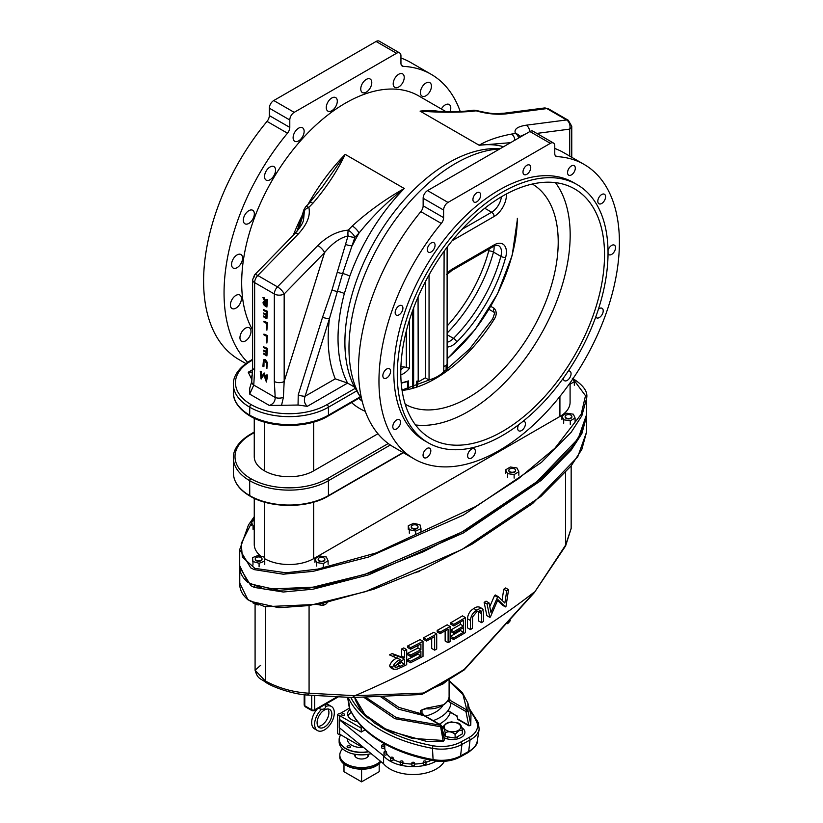 <?xml version="1.0" encoding="UTF-8"?>
<svg xmlns="http://www.w3.org/2000/svg" width="823" height="823" viewBox="0 0 823 823"><rect width="100%" height="100%" fill="white"/><g stroke="black" fill="none" stroke-linecap="round" stroke-linejoin="round"><path stroke-width="1.23" d="M401.48 65.336L403.26 66.365A6.234 3.601 -60 0 1 402.241 66.077A6.234 3.601 -60 0 1 400.945 63.217L400.945 55.81A6.234 3.601 120 0 0 399.659 52.96A6.234 3.601 120 0 0 396.542 53.269L376.09 41.459L273.75 100.54L294.202 112.35A6.234 3.601 120 0 0 289.789 119.993L289.789 127.39A6.234 3.601 -60 0 1 287.484 133.203L267.033 121.393A6.234 3.601 120 0 0 269.337 115.59L289.789 127.39M376.09 41.459A6.234 3.601 -60 0 1 379.208 41.15L399.659 52.96M400.945 58.022A171.575 99.058 -60 0 1 410.708 62.507L431.159 74.307A171.575 99.058 -60 0 1 460.232 111.486M245.84 363.54L239.133 359.672A171.575 99.058 -60 0 1 203.6 281.137A171.575 99.058 -60 0 1 267.033 121.393M289.789 119.993L269.337 108.183L269.337 115.59M269.337 108.183A6.234 3.601 -60 0 1 273.75 100.54M441.365 108.996A7.798 4.506 -60 0 1 449.163 104.49A7.798 4.506 -60 0 1 450.778 108.06A7.798 4.506 -60 0 1 450.058 111.63M431.447 86.22A7.798 4.506 -60 0 1 428.042 94.069A7.798 4.506 -60 0 1 422.034 96.157A7.798 4.506 -60 0 1 420.419 92.588A7.798 4.506 -60 0 1 423.814 84.738A7.798 4.506 -60 0 1 429.832 82.65A7.798 4.506 -60 0 1 431.447 86.22M404.227 77.444A7.798 4.506 -60 0 1 400.822 85.294A7.798 4.506 -60 0 1 394.814 87.382A7.798 4.506 -60 0 1 393.199 83.812A7.798 4.506 -60 0 1 396.604 75.963A7.798 4.506 -60 0 1 402.612 73.875A7.798 4.506 -60 0 1 404.227 77.444M371.78 82.598A7.798 4.506 -60 0 1 368.375 90.448A7.798 4.506 -60 0 1 362.367 92.536A7.798 4.506 -60 0 1 360.752 88.966A7.798 4.506 -60 0 1 364.157 81.117A7.798 4.506 -60 0 1 370.165 79.029A7.798 4.506 -60 0 1 371.78 82.598M337.296 101.178A7.798 4.506 -60 0 1 333.891 109.027A7.798 4.506 -60 0 1 327.883 111.115A7.798 4.506 -60 0 1 326.268 107.546A7.798 4.506 -60 0 1 329.673 99.696A7.798 4.506 -60 0 1 335.681 97.608A7.798 4.506 -60 0 1 337.296 101.178M304.14 131.351A7.798 4.506 -60 0 1 300.734 139.2A7.798 4.506 -60 0 1 294.727 141.289A7.798 4.506 -60 0 1 293.111 137.719A7.798 4.506 -60 0 1 296.517 129.869A7.798 4.506 -60 0 1 302.525 127.781A7.798 4.506 -60 0 1 304.14 131.351M275.561 170.176A7.798 4.506 -60 0 1 272.156 178.025A7.798 4.506 -60 0 1 266.148 180.114A7.798 4.506 -60 0 1 264.533 176.544A7.798 4.506 -60 0 1 267.928 168.694A7.798 4.506 -60 0 1 273.946 166.606A7.798 4.506 -60 0 1 275.561 170.176M254.348 213.857A7.798 4.506 -60 0 1 250.943 221.706A7.798 4.506 -60 0 1 244.935 223.794A7.798 4.506 -60 0 1 243.32 220.225A7.798 4.506 -60 0 1 246.725 212.375A7.798 4.506 -60 0 1 252.733 210.287A7.798 4.506 -60 0 1 254.348 213.857M242.59 258.103A7.798 4.506 -60 0 1 239.184 265.952A7.798 4.506 -60 0 1 233.176 268.041A7.798 4.506 -60 0 1 231.561 264.471A7.798 4.506 -60 0 1 234.967 256.622A7.798 4.506 -60 0 1 240.974 254.533A7.798 4.506 -60 0 1 242.59 258.103M241.437 298.595A7.798 4.506 -60 0 1 238.032 306.444A7.798 4.506 -60 0 1 232.024 308.532A7.798 4.506 -60 0 1 230.409 304.963A7.798 4.506 -60 0 1 233.804 297.113A7.798 4.506 -60 0 1 239.822 295.025A7.798 4.506 -60 0 1 241.437 298.595M250.994 331.36A7.798 4.506 -60 0 1 247.589 339.21A7.798 4.506 -60 0 1 241.571 341.298A7.798 4.506 -60 0 1 239.956 337.728A7.798 4.506 -60 0 1 243.361 329.879A7.798 4.506 -60 0 1 249.369 327.791A7.798 4.506 -60 0 1 250.994 331.36M405.214 404.258A127.153 73.412 120 0 0 503.028 369.589A127.153 73.412 120 0 0 558.21 241.962A127.153 73.412 120 0 0 532.358 184.033M494.191 312.329L494.16 312.308C495.148 311.31 494.633 313.542 492.627 319.026L493.954 319.663C496.876 315.23 496.948 311.444 494.181 308.316L490.755 306.341M403.26 66.365A171.575 99.058 -60 0 1 431.159 74.307M247.62 362.305A171.575 99.058 -60 0 1 224.051 292.937A171.575 99.058 -60 0 1 287.484 133.203M396.542 53.269L294.202 112.35M445.85 111.578L418.691 95.9A146.638 84.666 120 0 0 305.693 135.188A146.638 84.666 120 0 0 241.684 282.762A146.638 84.666 120 0 0 252.599 329.93M500.086 148.737L496.588 148.644A146.638 84.666 120 0 0 344.899 342.358A146.638 84.666 120 0 0 354.466 387.057L347.584 383.086L307.318 406.336L298.049 405.029L269.409 405.492C273.287 403.97 275.221 401.295 275.201 397.468L274.326 381.471A6.965 4.022 0 0 0 284.172 381.471L324.54 252.62L284.172 293.976A6.965 2.294 -135.7 0 0 277.474 286.867L317.832 245.501C327.472 236.129 337.595 231.016 348.211 230.152L352.275 225.986C367.819 211.84 385.143 199.341 404.258 188.498C387.52 201.47 372.428 216.346 358.982 233.104L354.919 237.271L342.615 273.524L329.447 318.583L305.117 396.233C303.687 400.41 304.428 403.774 307.318 406.336M499.726 148.942A150.876 87.104 120 0 0 348.983 348.17A150.876 87.104 120 0 0 361.102 398.198A150.876 87.104 120 0 0 361.667 399.114M420.851 211.624A6.234 3.601 120 0 0 423.145 205.832L423.145 198.25L443.597 210.06L443.597 217.642A6.234 3.601 -60 0 1 441.313 223.434L420.851 211.624A170.011 98.153 120 0 0 358.509 369.29A170.011 98.153 120 0 0 393.713 447.126L414.175 458.936A170.011 98.153 120 0 0 545.186 413.383A170.011 98.153 120 0 0 619.4 242.291A170.011 98.153 120 0 0 584.186 164.466A170.011 98.153 120 0 0 557.048 156.617A6.234 3.601 -60 0 1 556.05 156.329A6.234 3.601 -60 0 1 554.764 153.469L554.764 145.887A6.234 3.601 -60 0 0 553.467 143.027L533.006 131.217A6.234 3.601 -60 0 0 529.889 131.526L427.549 190.607L448.01 202.427L550.35 143.336A6.234 3.601 -60 0 1 553.467 143.027M423.145 198.25A6.234 3.601 -60 0 1 427.549 190.607M584.186 164.466L563.724 152.646A170.011 98.153 120 0 0 554.764 148.469M423.053 455.222A5.494 3.169 120 0 0 424.184 457.732A5.494 3.169 120 0 0 428.423 456.261A5.494 3.169 120 0 0 430.82 450.737A5.494 3.169 120 0 0 429.678 448.226A5.494 3.169 120 0 0 425.45 449.697A5.494 3.169 120 0 0 423.053 455.222M392.797 426.633A5.494 3.169 120 0 0 393.929 429.153A5.494 3.169 120 0 0 398.157 427.682A5.494 3.169 120 0 0 400.554 422.158A5.494 3.169 120 0 0 399.422 419.637A5.494 3.169 120 0 0 395.184 421.109A5.494 3.169 120 0 0 392.797 426.633M382.839 375.73A5.494 3.169 120 0 0 383.971 378.241A5.494 3.169 120 0 0 388.199 376.769A5.494 3.169 120 0 0 390.596 371.245A5.494 3.169 120 0 0 389.464 368.735A5.494 3.169 120 0 0 385.236 370.206A5.494 3.169 120 0 0 382.839 375.73M395.153 312.586A5.494 3.169 120 0 0 396.295 315.096A5.494 3.169 120 0 0 400.523 313.625A5.494 3.169 120 0 0 402.92 308.1A5.494 3.169 120 0 0 401.778 305.59A5.494 3.169 120 0 0 397.55 307.061A5.494 3.169 120 0 0 395.153 312.586M427.302 249.708A5.494 3.169 120 0 0 428.444 252.219A5.494 3.169 120 0 0 432.672 250.748A5.494 3.169 120 0 0 435.069 245.223A5.494 3.169 120 0 0 433.937 242.713A5.494 3.169 120 0 0 429.699 244.184A5.494 3.169 120 0 0 427.302 249.708M472.927 199.547A5.494 3.169 120 0 0 474.058 202.067A5.494 3.169 120 0 0 478.297 200.596A5.494 3.169 120 0 0 480.694 195.072A5.494 3.169 120 0 0 479.552 192.551A5.494 3.169 120 0 0 475.324 194.022A5.494 3.169 120 0 0 472.927 199.547M522.975 172.048A5.494 3.169 120 0 0 524.117 174.569A5.494 3.169 120 0 0 528.345 173.097A5.494 3.169 120 0 0 530.742 167.573A5.494 3.169 120 0 0 529.601 165.053A5.494 3.169 120 0 0 525.372 166.524A5.494 3.169 120 0 0 522.975 172.048M567.551 172.655A5.494 3.169 120 0 0 568.683 175.165A5.494 3.169 120 0 0 572.911 173.694A5.494 3.169 120 0 0 575.308 168.17A5.494 3.169 120 0 0 574.176 165.66A5.494 3.169 120 0 0 569.938 167.131A5.494 3.169 120 0 0 567.551 172.655M597.807 201.244A5.494 3.169 120 0 0 598.938 203.754A5.494 3.169 120 0 0 603.177 202.283A5.494 3.169 120 0 0 605.574 196.759A5.494 3.169 120 0 0 604.432 194.249A5.494 3.169 120 0 0 600.204 195.72A5.494 3.169 120 0 0 597.807 201.244M608.022 253.618A5.494 3.169 120 0 0 608.897 254.667A5.494 3.169 120 0 0 613.135 253.196A5.494 3.169 120 0 0 615.532 247.672A5.494 3.169 120 0 0 614.39 245.151A5.494 3.169 120 0 0 608.012 250.439M595.77 316.906A5.494 3.169 120 0 0 596.582 317.812A5.494 3.169 120 0 0 600.811 316.341A5.494 3.169 120 0 0 603.208 310.816A5.494 3.169 120 0 0 602.076 308.296A5.494 3.169 120 0 0 598.403 309.232M563.292 378.21A5.494 3.169 120 0 0 564.434 380.689A5.494 3.169 120 0 0 568.662 379.218A5.494 3.169 120 0 0 571.059 373.693A5.494 3.169 120 0 0 569.917 371.173A5.494 3.169 120 0 0 568.292 370.998M518.696 424.699A5.494 3.169 120 0 0 517.677 428.33A5.494 3.169 120 0 0 518.809 430.841A5.494 3.169 120 0 0 523.037 429.369A5.494 3.169 120 0 0 525.434 423.845A5.494 3.169 120 0 0 524.302 421.335A5.494 3.169 120 0 0 523.335 421.078M467.618 455.829A5.494 3.169 120 0 0 468.76 458.339A5.494 3.169 120 0 0 472.988 456.868A5.494 3.169 120 0 0 475.385 451.343A5.494 3.169 120 0 0 474.254 448.833A5.494 3.169 120 0 0 470.015 450.304A5.494 3.169 120 0 0 467.618 455.829M441.313 223.434A170.011 98.153 120 0 0 378.961 381.1A170.011 98.153 120 0 0 414.175 458.936M443.597 210.06A6.234 3.601 -60 0 1 448.01 202.427M577.17 184.65L573.693 182.644A149.025 86.034 120 0 0 458.853 222.57A149.025 86.034 120 0 0 393.806 372.531A149.025 86.034 120 0 0 424.668 440.758L428.145 442.764A149.025 86.034 120 0 0 542.985 402.838A149.025 86.034 120 0 0 608.032 252.867A149.025 86.034 120 0 0 577.17 184.65A149.025 86.034 120 0 0 462.331 224.576A149.025 86.034 120 0 0 397.283 374.537A149.025 86.034 120 0 0 428.145 442.764M510.579 142.677L479.171 145.249C487.37 140.322 498.141 136.597 511.464 134.087L515.527 133.552C513.634 129.376 517.194 126.598 526.206 125.199L566.574 119.952L546.884 108.585L506.515 113.831C496.886 114.87 486.763 113.862 476.136 110.817L476.394 110.488C496.804 115.323 497.37 113.286 503.841 113.255L503.841 113.255A6.965 5.195 -97.4 0 0 503.789 113.265M469.347 110.776A6.965 5.195 82.6 0 1 469.398 110.766A6.965 5.195 82.6 0 1 472.073 111.342C456.539 112.586 439.204 112.514 420.09 111.136L433.649 111.208M254.636 276.929A6.965 2.294 44.3 0 1 254.574 274.903L294.943 233.547C299.767 228.136 302.627 223.702 303.502 220.235L304.428 210.75A6.965 4.619 -17.1 0 1 308.831 207.417C310.713 215.503 307.154 224.401 298.142 234.133L257.784 275.489L277.474 286.867A6.965 4.022 -60 0 0 274.326 293.976L254.636 282.608L254.636 370.103L253.762 385.082L249.708 394.114L249.698 388.353L251.776 381.378A6.965 4.516 7.1 0 0 251.776 381.378A6.965 4.516 7.1 0 0 253.762 385.082L275.201 397.468A6.965 3.446 -6.2 0 0 283.379 397.416L281.61 405.039M322.297 186.965L345.187 154.385C336.977 171.534 326.217 187.819 312.894 203.25L308.831 207.417A6.965 2.294 44.3 0 0 305.621 206.83L309.685 202.664A6.965 2.294 44.3 0 1 312.894 203.25M361.102 398.198L358.54 394.011A148.418 85.685 -60 0 1 356.74 390.874L328.439 407.22A55.625 32.118 180 0 1 249.76 407.22L249.667 407.159A55.625 32.118 180 0 1 233.372 384.454L233.372 392.406A55.625 32.118 0 0 0 249.667 415.121L249.667 407.159A2.088 1.204 120 0 1 251.138 404.607L251.241 404.659A53.536 30.914 0 0 0 326.957 404.659L355.258 388.322L356.74 390.874M355.258 388.322L354.466 387.057M251.961 379.794L248.237 372.233L252.538 372.099M252.599 360.052L251.138 360.886A53.536 30.914 0 0 0 251.138 404.607M252.352 375.154L250.49 377.582M296.908 231.397L301.321 218.054A6.965 2.058 17.4 0 0 301.784 219.196L298.44 229.514M525.413 134.118L519.827 136.484M569.722 156.103L569.722 129.118A6.965 4.022 0 0 0 571.759 126.279L568.271 120.251A6.965 4.022 -60 0 0 566.574 119.952A6.965 5.195 82.6 0 1 569.722 129.118L536.791 133.408M298.049 405.029L298.235 394.886L322.565 317.236L332.019 289.902L348.036 235.923C340.064 237.754 332.235 243.32 324.54 252.62A6.965 2.294 -135.7 0 0 317.832 245.501M274.326 381.471L274.326 293.976A6.965 4.022 0 0 0 284.172 293.976L284.172 381.471L283.379 397.416M365.299 411.366A153.603 88.678 -60 0 1 351.503 402.57M377.942 433.752L313.666 470.859A34.741 20.061 0 0 1 264.533 470.859L264.43 470.807A34.741 20.061 0 0 1 254.256 456.621L254.256 418.259M254.256 432.6L250.82 434.585A53.999 31.171 0 0 0 250.82 478.667L250.922 478.719A53.999 31.171 0 0 0 327.276 478.719L388.24 443.525M511.464 134.087A6.965 5.195 82.6 0 1 514.889 140.188M520.064 136.957L520.157 137.143A6.965 5.298 -26.1 0 0 520.002 136.813L520.002 136.813A6.965 5.298 -26.1 0 0 519.93 136.68A6.965 6.234 -29.6 0 0 519.797 136.443L519.797 136.443A6.965 6.234 -29.6 0 0 515.527 133.552A6.965 5.195 82.6 0 1 518.665 138.007M526.206 125.199A6.965 5.195 82.6 0 1 529.662 131.659M568.271 120.251L548.581 108.883A6.965 4.022 -60 0 0 546.884 108.585A6.965 5.195 -97.4 0 0 544.198 108.008L503.841 113.255A6.965 5.195 -97.4 0 1 506.515 113.831M433.598 111.208L445.84 111.578C454.718 111.527 456.806 112.041 469.398 110.766L473.462 110.241A6.965 5.195 82.6 0 1 476.136 110.817L472.073 111.342M262.897 297.525L265.88 302.586L266.343 299.51L266.899 299.839L266.899 307.061L264.234 305.415L262.969 302.864L263.422 301.784L265.191 302.185L262.897 297.525L264.09 297.638L266.343 302.206M263.699 301.691L264.852 301.496M266.343 299.51L267.403 299.551L266.899 307.061M263.669 373.241L266.055 379.835L266.652 374.969L267.218 375.298L266.395 382.037L263.73 374.578L261.076 378.971L260.243 371.276L261.405 377.14L264.162 372.953L266.22 378.559M260.243 371.276L261.313 371.307L261.858 376.368M263.864 374.938L261.158 379.012M266.652 374.969L267.722 375.01L266.395 382.037M265.335 359.692L267.29 362.346L266.899 368.581L266.343 368.251L266.313 362.953L264.862 360.741L263.514 361.174L264.018 360.886L263.957 366.297L262.897 366.266L263.504 359.836L265.335 359.692L263.504 359.836M263.37 350.186L266.343 351.905L266.343 349.127L263.37 347.419L263.37 346.678L266.899 348.705L266.899 355.927L263.37 353.89L263.37 353.149L266.343 354.867L266.343 352.645L263.37 350.927L263.37 350.186L266.343 351.328M263.37 353.149L266.343 354.291M263.37 346.678L267.403 348.417L266.899 355.927M267.403 335.527L266.899 343.037L266.343 342.707L266.343 336.226L263.936 334.838L263.936 334.097L267.403 335.527L266.899 343.037M267.403 322.647L266.899 330.157L266.343 329.838L266.343 323.357L263.936 321.968L263.936 321.227L267.403 322.647L266.899 330.157M263.37 313.028L266.343 314.736L266.343 311.958L263.37 310.25L263.37 309.51L266.899 311.547L266.899 318.758L263.37 316.721L263.37 315.981L266.343 317.699L266.343 315.476L263.37 313.769L263.37 313.028L266.343 314.16M263.37 315.981L266.343 317.122M263.37 309.51L267.403 311.259L266.899 318.758M307.997 204.392A146.638 84.666 -60 0 1 345.187 154.385L404.258 188.498A146.638 84.666 120 0 0 349.785 276.209A6.965 1.708 19.7 0 0 342.615 273.524A6.965 1.985 15.3 0 1 337.523 272.32M345.382 244.369A6.965 2.058 17.4 0 0 352.265 245.717A153.603 88.678 -60 0 1 358.982 233.104A6.965 2.294 -135.7 0 0 352.275 225.986M298.235 394.886A6.965 2.058 17.4 0 0 305.117 396.233L335.259 378.837L347.584 383.086A146.638 84.666 120 0 1 338.027 338.387A146.638 84.666 120 0 1 344.333 293.605A6.965 2.397 15 0 0 337.008 291.424A6.965 2.109 19.5 0 1 332.019 289.902M335.259 378.837A153.603 88.678 -60 0 1 329.447 318.583A6.965 2.058 17.4 0 1 322.565 317.236M354.919 237.271A6.965 2.294 -135.7 0 0 348.211 230.152A6.965 2.058 -92.2 0 0 348.036 235.923A6.965 2.058 17.4 0 0 354.919 237.271M251.776 381.378L252.599 367.264A6.965 4.022 0 0 0 254.636 370.103M254.574 274.903L254.574 274.903A6.965 2.294 44.3 0 1 257.784 275.489A6.965 4.022 -60 0 0 254.636 282.608A6.965 4.022 0 0 1 252.599 279.769L254.574 274.903M294.943 233.547A6.965 2.294 44.3 0 1 298.142 234.133M301.321 218.054L303.965 209.608A6.965 2.058 17.4 0 0 304.428 210.75L301.784 219.196M264.831 359.98L266.786 362.634L266.899 368.581M264.862 360.741L263.514 361.174L263.453 366.585M263.936 334.097L266.899 335.815M263.936 321.227L266.899 322.945M266.343 305.991L266.343 303.584L263.535 303.183L266.343 305.991M263.823 302.535L263.535 303.183L264.039 302.895L266.343 305.415M570.092 382.849L570.092 402.293A34.741 20.061 180 0 1 559.918 416.469L313.666 558.642A34.741 20.061 180 0 1 264.533 558.642L264.471 558.611M254.256 517.502L241.221 543.489L242.353 557.048L254.883 568.374L286.003 572.787L317.771 569.125L376.276 552.902L475.55 506.608L518.325 478.791L554.856 448.288L581.172 414.257L585.503 395.709L572.952 378.796M260.891 556.194A34.741 20.061 180 0 1 254.256 544.404L254.256 498.327M604.524 254.893A144.066 83.174 120 0 0 574.691 188.94A144.066 83.174 120 0 0 463.668 227.539A144.066 83.174 120 0 0 400.78 372.521A144.066 83.174 120 0 0 430.624 438.464A144.066 83.174 120 0 0 541.637 399.875A144.066 83.174 120 0 0 604.524 254.893M415.522 424.956A144.066 83.174 120 0 0 518.305 367.48A144.066 83.174 120 0 0 570.174 235.059A144.066 83.174 120 0 0 555.432 182.624M350.814 697.482A125.23 72.301 0 0 0 368.128 718.201M380.493 726.904A125.23 72.301 0 0 0 433.001 745.741A27.982 16.162 0 0 0 460.726 742.058L468.843 737.614A27.982 16.162 0 0 0 476.651 721.822A125.23 72.301 0 0 0 469.83 710.588M443.998 737.614A12.448 7.191 0 0 0 456.827 739.064A12.448 7.191 0 0 0 464.841 733.098A12.448 7.191 0 0 0 461.765 727.563M439.348 724.178A37.827 21.84 0 0 0 450.366 712.296M450.942 702.873A37.827 21.84 180 0 1 433.207 720.629M442.897 705.455A31.644 18.271 180 0 1 425.347 716.103M571.162 528.459L565.617 545.896A3.477 1.337 -147.7 0 0 565.617 545.896A3.477 1.337 -147.7 0 0 565.596 545.124L565.596 472.793M464.038 669.953A3.477 0.854 -135.4 0 0 464.254 669.881L534.281 592.673L565.596 545.124L571.162 528.304L571.162 466.085M309.078 605.975L309.078 693.223L354.95 695.702A861.938 497.637 0 0 0 533.829 592.426M423.012 641.312L420.049 639.615A861.938 497.637 180 0 1 407.673 645.962L407.673 647.506L410.626 649.213A866.115 500.045 0 0 0 420.903 643.956L420.903 649.738A866.115 500.045 180 0 1 410.626 654.995L410.626 656.538A866.115 500.045 0 0 0 420.903 651.281L420.903 655.91A866.115 500.045 180 0 1 410.451 661.26L410.451 662.803A866.115 500.045 0 0 0 423.012 656.363L423.012 641.312A866.115 500.045 180 0 1 410.626 647.67L410.626 649.213M417.95 652.814L417.95 654.203A861.938 497.637 180 0 1 407.488 659.552L407.488 661.085L410.451 662.803M417.95 645.489L417.95 648.03A861.938 497.637 180 0 1 407.673 653.287L407.673 654.83L410.626 656.538M450.13 626.509L447.177 624.801A861.938 497.637 180 0 1 437.178 630.408L437.178 631.951L440.13 633.659A866.115 500.045 0 0 0 448.103 629.194L448.103 642.691A866.115 500.045 0 0 0 450.13 641.549L450.13 626.509A866.115 500.045 180 0 1 440.13 632.115L440.13 633.659M445.15 630.86L445.15 640.994L448.103 642.691M480.148 607.724C478.575 606.376 476.476 606.644 473.832 608.526C469.974 610.769 467.855 614.184 467.495 618.773L467.495 627.856L470.447 629.564A866.115 500.045 0 0 0 472.402 628.371L472.597 616.9L476.898 611.705L480.858 610.687L481.476 611.705L481.548 622.661A866.115 500.045 0 0 0 483.461 621.458L483.461 612.374L482.504 608.783M481.548 613.649L478.595 611.952L478.595 620.964L481.548 622.661M497.586 600.461L502.452 605.193L505.415 606.901A866.115 500.045 0 0 0 505.96 606.53L508.573 589.669L505.61 587.961A861.938 497.637 180 0 1 503.769 589.237L502.051 600.317M503.769 589.237L506.731 590.955L504.849 603.053L498.316 596.696L495.353 594.978A861.938 497.637 180 0 1 494.602 595.482L497.565 597.189L490.95 612.374L488.996 602.848L486.043 601.14A861.938 497.637 180 0 1 484.14 602.374L486.856 615.645L489.819 617.353A866.115 500.045 0 0 0 490.374 616.993L497.946 599.638L505.415 606.901M494.602 595.482L489.767 606.602M465.396 617.579L462.444 615.871A861.938 497.637 180 0 1 450.86 622.692L450.86 624.225L453.812 625.933A866.115 500.045 0 0 0 463.421 620.295L463.421 626.087A866.115 500.045 180 0 1 453.812 631.725L453.812 633.268A866.115 500.045 0 0 0 463.421 627.63L463.421 632.259A866.115 500.045 180 0 1 453.648 637.99L453.648 639.533A866.115 500.045 0 0 0 465.396 632.62L465.396 617.579A866.115 500.045 180 0 1 453.812 624.39L453.812 625.933M460.469 629.379L460.469 630.552A861.938 497.637 180 0 1 450.695 636.282L450.695 637.825L453.648 639.533M460.469 622.054L460.469 624.379A861.938 497.637 180 0 1 450.86 630.017L450.86 631.56L453.812 633.268M436.715 633.998L433.752 632.29A861.938 497.637 180 0 1 423.547 637.774L423.547 639.317L426.509 641.024A866.115 500.045 0 0 0 434.647 636.663L434.647 650.16A866.115 500.045 0 0 0 436.715 649.038L436.715 633.998A866.115 500.045 180 0 1 426.509 639.481L426.509 641.024M431.694 638.257L431.694 648.452L434.647 650.16M406.696 649.635L403.733 647.927A861.938 497.637 180 0 1 401.573 648.997L401.573 655.941A861.938 497.637 180 0 1 400.287 656.569L392.19 653.565A861.938 497.637 180 0 1 389.402 654.892L400.503 659.635C396.655 660.91 394.011 663.554 392.561 667.535L393.404 669.243L397.118 669.161L402.221 666.887A866.115 500.045 0 0 0 406.696 664.675L406.696 649.635A866.115 500.045 180 0 1 404.535 650.705L404.535 657.649A866.115 500.045 180 0 1 403.249 658.277L395.153 655.273A866.115 500.045 180 0 1 392.376 656.6M397.54 657.916C393.692 659.202 391.038 661.836 389.588 665.817L390.441 667.525L393.404 669.243M498.316 596.696A866.115 500.045 180 0 1 497.565 597.189M484.14 602.374L487.093 604.082L489.819 617.353M488.996 602.848A866.115 500.045 180 0 1 487.093 604.082M508.573 589.669A866.115 500.045 180 0 1 506.731 590.955M473.832 608.526L476.795 610.234C472.927 612.477 470.807 615.892 470.447 620.48L470.447 629.564M483.101 609.432C481.527 608.084 479.428 608.351 476.795 610.234M479.562 610.604L481.476 611.705M450.86 622.692L453.812 624.39M460.469 624.379L463.421 626.087M450.86 630.017L453.812 631.725M460.469 630.552L463.421 632.259M450.695 636.282L453.648 637.99M437.178 630.408L440.13 632.115M423.547 637.774L426.509 639.481M407.673 645.962L410.626 647.67M417.95 648.03L420.903 649.738M407.673 653.287L410.626 654.995M417.95 654.203L420.903 655.91M407.488 659.552L410.451 661.26M401.573 648.997L404.535 650.705M401.573 655.941L404.535 657.649M400.287 656.569L403.249 658.277M392.19 653.565L395.153 655.273M389.588 665.817L392.561 667.535M404.535 659.192L404.535 664.202A866.115 500.045 180 0 1 400.462 666.208L395.277 667.474L394.752 666.486L400.564 661.126L404.535 659.192M401.573 660.632L401.573 662.494A861.938 497.637 180 0 1 397.499 664.49L394.927 665.622M401.573 662.494L404.535 664.202M354.95 695.702L423.187 693.079A852.165 492 0 0 0 437.702 685.065A3.477 1.985 -119.5 0 1 437.034 686.104L445.706 681.547L464.254 669.881A3.477 0.854 -135.4 0 0 464.265 669.366L534.333 592.21M437.702 685.065L450.387 677.74A852.165 492 0 0 0 464.265 669.366A3.477 2.078 -121.7 0 1 463.606 670.395M449.718 678.78A3.477 2.027 -120.5 0 0 450.387 677.74M265.294 606.777L265.582 681.135C279.007 688.285 293.513 692.308 309.078 693.223A3.477 2.232 94 0 1 306.948 695.013L352.223 697.544L421.15 694.519A3.477 2.788 85.3 0 1 421.129 694.519M354.157 696.237L352.223 697.544M423.187 693.079A3.477 2.788 85.3 0 1 421.15 694.519L422.518 694.118A3.477 1.944 -118.3 0 0 423.187 693.079M325.322 707.039A3.354 1.934 180 0 1 325.363 707.338A3.354 1.934 180 0 1 323.295 709.128A3.354 1.934 180 0 1 319.643 708.706A3.354 1.934 180 0 1 318.902 708.058M317.287 708.994A13.929 8.035 120 0 0 314.551 728.88L317.513 730.587A13.929 8.035 120 0 0 331.432 722.543A13.929 8.035 120 0 0 331.432 706.463A13.929 8.035 120 0 0 325.363 706.69M331.432 706.463L328.48 704.755A13.929 8.035 120 0 0 325.754 704.107M317.987 726.349A10.442 6.028 120 0 0 321.515 725.341A10.442 6.028 120 0 0 328.007 708.994M324.468 709.992A10.442 6.028 120 0 0 317.647 719.199A10.442 6.028 120 0 0 319.252 727.563A10.442 6.028 120 0 0 324.468 727.048A10.442 6.028 120 0 0 331.288 717.851A10.442 6.028 120 0 0 329.694 709.477A10.442 6.028 120 0 0 324.468 709.992M321.649 709.261A13.929 8.035 120 0 0 317.513 730.587M510.26 620.686A13.929 8.035 -60 0 1 507.606 623.669M448.134 679.798L443.227 683.82L434.225 687.689M365.875 697.328L396.305 717.605L440.449 725.238L420.481 713.541L420.481 710.527L426.098 708.222L443.227 704.848C447.578 702.05 449.523 698.748 449.07 694.962M265.582 606.829L265.582 681.135A3.477 2.006 -60 0 0 266.302 682.73L266.014 682.565A3.477 2.006 120 0 1 265.294 680.971L255.089 670.251L260.665 665.272M447.794 700.785L449.255 701.896A1.255 0.72 -60 0 1 450.14 700.363L466.836 710.002L462.979 694.55L449.101 681.084M447.825 710.825L456.744 715.969L458.01 719.549A1.255 0.72 120 0 1 457.753 718.973L456.95 715.671L457.753 718.973L468.699 725.289L465.952 711.535L468.04 710.907L470.787 724.703L470.972 714.909L467.845 703.017L468.04 710.907A1.255 1.008 13.4 0 0 466.836 710.002A1.255 0.72 -60 0 0 465.952 711.535L449.255 701.896M456.744 715.969L448.051 710.527M458.01 719.549L468.956 725.865A1.255 0.72 120 0 1 468.699 725.289A1.255 0.525 -11.1 0 0 469.912 725.238A1.255 0.525 -11.1 0 0 470.787 724.703A1.255 0.998 18.8 0 1 470.766 725.186L470.972 714.909M354.867 697.513L365.052 714.775L385.267 728.808L412.158 738.365L443.432 740.494A1.255 0.525 -11.1 0 0 444.43 739.774L444.43 739.774A1.255 0.525 -11.1 0 0 444.42 739.764L441.077 725.176L424.38 715.537A1.255 0.72 -60 0 0 423.752 715.599L398.517 709.179L380.854 696.875M449.029 697.009L450.14 700.363L448.741 698.48M443.196 741.039L440.614 726.75L441.673 726.009M441.077 725.176A1.255 0.72 -60 0 0 440.449 725.238L440.614 726.75L394.875 718.695L363.889 697.369M411.253 527.204A3.374 1.944 0 0 0 412.004 528.428A3.374 1.944 0 0 0 415.749 529.035A3.374 1.944 0 0 0 418.002 527.204M408.27 525.784L409.319 529.673L415.677 531.092L420.985 528.623L419.936 524.735L413.578 523.315L408.27 525.784L408.27 529.312M409.319 529.673L409.319 533.201M415.677 531.092L415.677 534.621M420.985 528.623L420.985 532.152M317.575 604.545L322.03 605.327L323.285 604.658L324.108 605.018L322.03 605.327M323.285 603.424L323.285 604.658L325.702 604.277L328.11 601.87M319.129 557.912A3.374 1.944 0 0 0 318.141 559.29A3.374 1.944 0 0 0 320.229 561.091A3.374 1.944 0 0 0 323.902 560.669A3.374 1.944 0 0 0 324.89 559.29A3.374 1.944 0 0 0 322.811 557.49A3.374 1.944 0 0 0 319.129 557.912M318.141 559.763A3.374 1.944 0 0 0 319.129 561.142A3.374 1.944 0 0 0 322.811 561.564A3.374 1.944 0 0 0 324.89 559.763M314.931 558.745L316.701 562.551L323.285 563.57L328.099 560.782L326.34 556.986L319.756 555.967L314.931 558.745L314.931 562.284M316.701 562.551L316.701 566.08M323.285 563.57L323.285 567.098M328.099 560.782L328.099 564.321M415.543 572.726L416.263 572.407M416.448 572.324L415.142 572.767M416.397 572.098L418.804 571.718L420.532 570.493M412.241 525.352A3.374 1.944 0 0 0 411.253 526.73A3.374 1.944 0 0 0 413.341 528.531A3.374 1.944 0 0 0 417.014 528.109A3.374 1.944 0 0 0 418.002 526.73A3.374 1.944 0 0 0 415.924 524.93A3.374 1.944 0 0 0 412.241 525.352M510.075 468.812A3.374 1.944 0 0 0 508.851 470.314A3.374 1.944 0 0 0 510.785 472.073A3.374 1.944 0 0 0 514.375 471.816A3.374 1.944 0 0 0 515.599 470.314A3.374 1.944 0 0 0 513.655 468.554A3.374 1.944 0 0 0 510.075 468.812M565.175 416.829A3.374 1.944 0 0 0 568.775 418.465A3.374 1.944 0 0 0 571.882 416.52A3.374 1.944 0 0 0 571.841 416.212A3.374 1.944 0 0 0 568.24 414.576A3.374 1.944 0 0 0 565.134 416.52A3.374 1.944 0 0 0 565.175 416.829M252.877 602.868L257.27 604.689M255.315 558.55A3.374 1.944 0 0 0 255.264 558.879A3.374 1.944 0 0 0 258.35 560.823A3.374 1.944 0 0 0 261.961 559.208A3.374 1.944 0 0 0 262.012 558.879A3.374 1.944 0 0 0 258.926 556.934A3.374 1.944 0 0 0 255.315 558.55M508.851 470.787A3.374 1.944 0 0 0 509.89 472.196A3.374 1.944 0 0 0 513.542 472.577A3.374 1.944 0 0 0 515.599 470.787M505.6 469.851L507.503 473.626L514.128 474.573L518.84 471.723L516.937 467.948L510.322 467.011L505.6 469.851L505.6 473.379M507.503 473.626L507.503 477.165M514.128 474.573L514.128 478.101M518.84 471.723L518.84 475.262M565.134 416.994A3.374 1.944 0 0 0 566.121 418.372A3.374 1.944 0 0 0 569.804 418.794A3.374 1.944 0 0 0 571.882 416.994M561.924 415.975L563.693 419.781L570.277 420.8L575.092 418.012L573.333 414.206L566.749 413.187L561.924 415.975L561.924 419.504M563.693 419.781L563.693 423.31M570.277 420.8L570.277 424.329M575.092 418.012L575.092 421.541M570.092 384.135L574.31 381.707L572.931 378.745M574.31 381.707L574.31 385.236M255.264 559.352A3.374 1.944 0 0 0 255.83 560.432A3.374 1.944 0 0 0 259.615 561.214A3.374 1.944 0 0 0 262.012 559.352M252.517 557.613L252.97 561.543L259.091 563.282L264.749 561.091L264.306 557.161L258.185 555.422L252.517 557.613L252.517 561.142M252.97 561.543L252.97 565.072M259.091 563.282L259.091 566.81M264.749 561.091L264.749 564.629M254.256 520.28L251.282 521.998L253.052 525.804L254.256 525.99M251.282 521.998L251.282 525.527M253.052 525.804L253.052 529.333M447.475 358.252L447.352 358.468A126.454 73.01 120 0 0 517.328 218.352M506.361 194.012A17.406 10.051 -60 0 1 494.098 216.49L452.527 240.491A17.406 10.051 -60 0 1 452.156 240.697M447.321 273.257A17.406 10.051 -60 0 1 452.527 268.915L494.098 244.915A17.406 10.051 -60 0 1 505.641 257.414A117.278 67.712 -60 0 1 456.816 341.977A17.406 10.051 -60 0 1 447.321 347.018M444.111 251.241L443.772 371.687A34.813 20.102 180 0 1 437.754 376.348A34.813 20.102 180 0 1 429.05 380.01L425.306 377.85L418.557 381.749L417.57 381.183A1.389 0.802 -120 0 0 416.592 381.749L417.57 381.749L417.57 386.049M429.05 274.882L429.05 380.01M425.306 281.816L425.306 377.85M418.063 297L418.207 381.779M407.869 388.95L407.364 381.409A127.153 73.412 -60 0 1 401.213 383.065M401.202 382.87A126.454 73.01 120 0 0 408.465 380.915L407.869 381.399L408.465 380.915L408.465 388.806M400.822 369.517A13.929 8.035 120 0 0 404.134 366.945L409.494 368.262A17.406 10.051 -60 0 1 400.811 374.907M404.134 366.945L400.904 366.708M447.352 325.754A110.313 63.69 120 0 0 488.718 250.994A10.442 6.028 120 0 0 489.109 248.978M447.321 344.847L447.352 344.281M446.333 274.419L447.29 274.049M459.697 724.446C460.582 724.127 461.466 726.03 462.341 730.155L458.73 730.731L455.109 734.342C451.796 731.596 448.504 731.081 445.212 732.809C444.327 728.664 443.443 726.76 442.568 727.1L446.189 723.489L448.648 722.357M451.57 721.915L458.411 723.108M462.341 730.155L462.341 733.869L455.109 738.046L445.212 736.513L442.702 731.102M442.661 726.647L442.568 730.423M445.212 732.809L445.212 736.513M455.109 734.342L455.109 738.046M454.142 759.526L457.619 758.22M347.594 746.039A1.739 0.998 0 0 0 347.08 746.739A1.739 0.998 0 0 0 348.15 747.665A1.739 0.998 0 0 0 350.042 747.449A1.739 0.998 0 0 0 350.547 746.739A1.739 0.998 0 0 0 349.477 745.813A1.739 0.998 0 0 0 347.594 746.039M371.152 753.642A22.283 12.87 180 0 1 345.825 751.111L345.711 751.049A22.447 12.962 0 0 0 371.122 753.621M368.858 751.759A22.447 12.962 180 0 1 345.711 748.663A22.447 12.962 180 0 1 339.138 739.507A22.447 12.962 180 0 1 340.691 734.774M340.743 734.805A22.283 12.87 0 0 0 345.825 748.467A22.283 12.87 0 0 0 368.622 751.574M363.571 747.459A14.145 8.168 180 0 1 351.586 745.144A14.145 8.168 180 0 1 347.491 738.694M361.997 746.163L361.215 746.626L339.704 734.209A1.646 0.957 180 0 1 337.615 733.283L337.615 714.755A1.646 0.957 0 0 0 339.704 715.671L339.704 719.641A1.646 0.957 180 0 1 339.261 719.672L383.6 755.853L383.6 763.795L339.261 727.614L339.261 719.672M361.554 726.339A1.523 0.885 180 0 1 360.865 726.112A1.523 0.885 180 0 1 360.423 725.495A1.523 0.885 180 0 1 360.505 725.207M342.09 715.269A1.523 0.885 180 0 1 341.638 714.652A1.523 0.885 180 0 1 342.584 713.839A1.523 0.885 180 0 1 344.24 714.025A1.523 0.885 180 0 1 344.693 714.652A1.523 0.885 180 0 1 343.747 715.465A1.523 0.885 180 0 1 342.09 715.269M337.615 714.755A1.646 0.957 0 0 1 339.59 713.819L349.487 708.109M444.379 761.306A32.745 18.908 180 0 1 389.989 769.001A32.745 18.908 180 0 1 383.6 763.795M436.241 761.1A32.745 18.908 180 0 1 389.989 761.059A32.745 18.908 180 0 1 383.6 755.853M365.062 729.836L361.215 732.059L339.704 719.641M381.687 747.696A1.296 0.751 0 0 0 382.983 748.436A1.296 0.751 0 0 0 384.29 747.696L384.29 745.576A1.296 0.751 0 0 0 382.983 744.825A1.296 0.751 0 0 0 381.687 745.576L381.687 747.696M390.524 757.88L390.524 759.999A1.296 0.751 0 0 0 390.904 760.534A1.296 0.751 0 0 0 392.314 760.699A1.296 0.751 0 0 0 393.116 759.999L393.116 757.88A1.296 0.751 0 0 0 392.736 757.355A1.296 0.751 0 0 0 391.326 757.191A1.296 0.751 0 0 0 390.524 757.88A1.296 0.751 0 0 0 390.904 758.415A1.296 0.751 0 0 0 392.314 758.58A1.296 0.751 0 0 0 393.116 757.88M411.839 762.983L411.839 765.102A1.296 0.751 0 0 0 413.146 765.853A1.296 0.751 0 0 0 414.442 765.102L414.442 762.983A1.296 0.751 0 0 0 413.146 762.232A1.296 0.751 0 0 0 411.839 762.983A1.296 0.751 0 0 0 413.146 763.734A1.296 0.751 0 0 0 414.442 762.983M393.116 759.3A28.373 16.378 0 0 0 400.307 762.304M402.9 762.972A28.373 16.378 0 0 0 411.839 764.053M414.442 764.053A28.373 16.378 0 0 0 423.382 762.972M425.975 762.304A28.373 16.378 0 0 0 431.303 760.277M384.773 743.941L384.773 747.696A28.373 16.378 0 0 0 385.545 751.502M386.584 753.446A28.373 16.378 0 0 0 390.596 757.633M423.382 761.656L423.382 763.775A1.296 0.751 0 0 0 425.172 764.464A1.296 0.751 0 0 0 425.975 763.775L425.975 761.656A1.296 0.751 0 0 0 424.184 760.966A1.296 0.751 0 0 0 423.382 761.656A1.296 0.751 0 0 0 425.172 762.355A1.296 0.751 0 0 0 425.975 761.656M400.307 761.656L400.307 763.775A1.296 0.751 0 0 0 401.11 764.464A1.296 0.751 0 0 0 402.9 763.775L402.9 761.656A1.296 0.751 0 0 0 402.097 760.966A1.296 0.751 0 0 0 400.307 761.656A1.296 0.751 0 0 0 401.11 762.355A1.296 0.751 0 0 0 402.9 761.656M384.084 754.063A1.296 0.751 0 0 0 383.981 754.352A1.296 0.751 0 0 0 384.084 754.64A1.296 0.751 0 0 0 385.534 755.092A1.296 0.751 0 0 0 386.584 754.352A1.296 0.751 0 0 0 386.481 754.063M386.481 751.955A1.296 0.751 0 0 0 385.03 751.502A1.296 0.751 0 0 0 383.981 752.232A1.296 0.751 0 0 0 384.084 752.52A1.296 0.751 0 0 0 385.534 752.973A1.296 0.751 0 0 0 386.584 752.232A1.296 0.751 0 0 0 386.481 751.955M381.687 745.576A1.296 0.751 0 0 0 382.983 746.327A1.296 0.751 0 0 0 384.29 745.576M361.215 745.525L361.215 746.626M339.704 734.209L339.704 727.985M362.511 727.337L361.215 728.088L361.215 732.059M361.215 728.088L339.704 715.671M357.521 721.699A14.001 8.086 180 0 1 351.678 719.672A14.001 8.086 180 0 1 347.573 713.952A14.001 8.086 180 0 1 349.981 709.426M348.006 715.938A14.001 8.086 180 0 1 351.411 712.368M339.138 739.507L339.138 741.883A22.447 12.962 0 0 0 345.711 751.049L345.825 751.111M354.775 754.269A6.934 4.002 0 0 0 354.662 755.247A6.934 4.002 0 0 0 359.126 758.744A6.934 4.002 0 0 0 366.482 757.829A6.934 4.002 0 0 0 368.498 755.247A6.934 4.002 0 0 0 368.395 754.269M342.625 748.827A21.768 12.571 0 0 0 339.817 755A21.768 12.571 0 0 0 353.252 766.614A21.768 12.571 0 0 0 376.975 763.888A21.768 12.571 0 0 0 380.473 761.244M361.585 769.196L361.585 781.85L343.983 771.686L343.983 763.929M379.187 763.929L379.187 771.686L361.585 781.85M493.954 319.663A127.153 73.412 -60 0 1 402.087 390.483M503.583 146.72A146.638 84.666 120 0 0 479.171 145.249L420.09 111.136A146.638 84.666 -60 0 1 439.204 111.414M349.785 276.209L344.333 293.605M293.297 235.234A146.638 84.666 -60 0 1 302.144 215.41M555.309 155.609L557.048 156.617M358.849 398.332A146.638 84.666 120 0 0 362.192 401.264M269.409 405.492L249.708 394.114M248.237 372.233L252.579 369.722M250.151 416.109A2.088 1.204 -60 0 1 250.099 416.078A2.088 1.204 -60 0 1 249.667 415.121L249.76 407.22A2.088 1.204 120 0 1 251.241 404.659M360.711 397.252L327.996 416.129C307.555 428.495 270.644 428.495 250.192 416.129A2.088 1.204 -60 0 1 249.76 415.183A55.625 32.118 0 0 0 328.439 415.183L328.439 407.22A2.088 1.204 60 0 0 326.957 404.659M327.996 416.129A2.088 1.204 -120 0 0 328.439 415.183L360.268 396.799M313.666 422.106L313.666 470.859M264.533 422.106L264.533 470.859M264.43 422.086L264.43 470.807M251.138 360.886A2.088 1.204 -120 0 0 250.099 360.783C235.522 369.712 233.032 379.454 233.372 384.454M327.276 478.719A1.636 0.946 60 0 1 328.439 480.725A55.625 32.118 180 0 1 249.76 480.725A1.636 0.946 -60 0 1 250.922 478.719M390.318 444.996L328.439 480.725L328.439 495.641L403.095 452.537M250.82 478.667A1.636 0.946 -60 0 0 249.667 480.673A55.625 32.118 180 0 1 233.372 457.958L233.372 472.875A55.625 32.118 0 0 0 249.667 495.59L249.667 480.673L249.76 495.641A55.625 32.118 0 0 0 328.439 495.641A0.988 0.566 -120 0 1 327.739 496.043M249.914 496.063A0.988 0.566 120 0 1 249.667 495.59L249.76 495.641A0.988 0.566 120 0 0 249.966 496.094C270.428 508.501 307.771 508.501 328.233 496.094L403.383 452.701M233.372 457.958C233.043 453.051 235.45 443.422 250.007 434.503A1.636 0.946 60 0 1 250.82 434.585M313.666 502.133L313.666 558.642M264.533 502.133L264.533 558.642M254.883 568.374L254.297 569.629L250.737 567.86L239.719 549.589L239.719 565.73L247.672 581.954L250.737 584.001L278.822 590.307L309.16 588.126L365.165 574.289L461.878 532.07L540.824 479.068L571.09 448.525L581.799 432.024L586.562 414.627L586.562 398.476L581.84 415.78L571.224 432.209L541.472 462.361L463.411 515.085L368.591 557.006L313.151 571.337L283.246 574.207L254.297 569.629M239.719 565.73C239.38 571.841 242.085 577.396 247.857 582.396A0.988 0.638 -52.3 0 1 247.672 581.954M559.918 396.429L559.918 416.469M264.43 502.112L264.43 558.292M529.889 131.526L550.35 143.336M423.145 205.832L443.597 217.642M488.985 309.325L494.17 312.318A3.477 2.006 -60 0 1 494.181 308.316M476.651 721.822A1.769 1.399 155.7 0 1 478.266 722.532L479.181 729.127A29.741 17.17 180 0 1 470.046 739.98L461.929 744.424L460.561 755.915A27.756 16.018 0 0 1 433.073 759.578A3.354 0.823 100.4 0 0 433.474 760.678C413.218 756.934 395.678 750.586 380.833 741.646C366.019 732.604 355.742 721.894 350.012 709.498A3.354 2.644 -24.3 0 1 349.857 708.963A125.003 72.167 0 0 0 380.164 740.463A125.003 72.167 0 0 0 433.073 759.578L432.476 748.344A126.989 73.319 180 0 1 378.724 728.931A126.989 73.319 180 0 1 348.139 697.369M347.615 697.348L349.075 706.422A27.756 16.018 0 0 0 349.857 708.963L348.006 697.369M433.474 760.678C443.268 762.293 452.074 761.1 459.882 757.109A3.354 1.883 61.3 0 0 460.561 755.915L468.678 751.471L470.046 739.98A1.769 0.998 -118.7 0 0 468.843 737.614M459.882 757.109L467.999 752.654A3.354 1.883 61.3 0 0 468.678 751.471A27.756 16.018 0 0 0 477.206 741.338L479.181 729.127M460.726 742.058A1.769 0.998 -118.7 0 1 461.929 744.424A29.741 17.17 180 0 1 432.476 748.344L433.001 745.741M239.771 583.116C239.431 589.247 242.147 594.813 247.939 599.813A0.988 0.638 -52.3 0 1 247.754 599.381L250.809 601.418L278.894 607.724L309.232 605.543L365.247 591.716L461.95 549.497L540.876 496.475L571.131 465.921L581.82 449.42L586.583 432.013L586.583 416.263L581.871 433.567L571.255 449.996L541.524 480.159L463.472 532.903L368.663 574.824L313.224 589.155L283.307 592.015L254.358 587.427L250.809 585.667L239.771 567.356L239.771 583.116L247.754 599.381M254.77 586.346L254.358 587.427M467.495 618.773L470.447 620.48M397.499 664.49L400.462 666.208M255.089 604.185L255.089 670.251C257.836 679.52 260.233 677.967 266.014 682.565A3.477 2.006 120 0 0 266.158 682.637M304.798 694.828L304.798 705.795L311.722 709.796L311.722 695.342M314.674 695.538L314.674 709.796L337.101 696.844M422.055 694.252A3.477 1.944 -118.3 0 0 422.518 694.118L437.034 686.104M338.232 696.906L314.242 710.753A2.088 1.204 -120 0 0 314.674 709.796A2.088 1.204 180 0 1 311.722 709.796A2.088 1.204 -60 0 0 312.154 710.753L305.23 706.751A2.088 1.204 -60 0 1 304.798 705.795A2.088 1.204 0 0 1 304.181 704.941L304.181 694.756M383.127 696.793L398.846 707.389L420.481 713.541A1.255 0.72 180 0 0 421.983 712.841L424.38 715.537M449.101 679.16L449.101 695.774C450.304 702.317 438.834 710.218 426.129 708.747L421.983 709.827A1.255 0.72 180 0 1 420.481 710.527M447.352 369.29L447.352 358.468M447.558 358.509L447.558 369.136L447.558 358.509L475.138 329.529L497.493 293.873L512.163 255.449L517.523 218.465M416.592 386.399L416.592 381.749M413.64 307.905L413.64 387.386M412.652 387.684L412.652 310.569M409.494 319.91L409.494 368.262M406.346 367.367L406.346 330.959M484.747 208.25L491.64 212.221A13.929 8.035 120 0 0 501.392 196.81M461.96 229.36L491.64 212.221A3.477 2.006 -120 0 1 494.098 216.49M456.816 341.977A3.477 1.183 -135.2 0 0 453.494 338.387A113.79 65.696 120 0 0 500.868 256.344A3.477 1.183 15.2 0 0 505.641 257.414M447.352 334.838L453.494 338.387A13.929 8.035 120 0 1 447.352 342.203M493.995 246.17A13.929 8.035 -60 0 1 494.098 247.754A13.929 8.035 -60 0 1 493.481 252.075A113.79 65.696 -60 0 1 447.352 332.862M488.718 250.994A3.477 1.183 -164.8 0 1 493.481 252.075L500.868 256.344A13.929 8.035 120 0 0 498.604 245.645C497.308 245.12 495.559 245.408 493.378 246.509A3.477 2.006 -120 0 0 494.098 244.915M493.378 246.509L451.806 270.51A3.477 2.006 -120 0 0 452.527 268.915M444.111 366.43L447.115 364.692L447.115 247.167M446.622 364.98L447.115 364.126M446.128 370.206L446.128 365.494M446.591 723.654A8.292 4.784 180 0 1 458.318 723.654A8.292 4.784 180 0 1 458.318 730.423A8.292 4.784 180 0 1 446.591 730.423A8.292 4.784 180 0 1 446.591 723.654M339.817 755L339.817 756.337A21.768 12.571 0 0 0 353.252 767.941A21.768 12.571 0 0 0 376.975 765.215A21.768 12.571 0 0 0 381.172 761.81M343.345 763.199A21.264 12.273 0 0 0 376.615 765.565M520.157 137.143L519.797 136.443M571.759 157.286L571.759 126.279M548.581 108.883L544.198 108.008M473.462 110.241L476.394 110.488M252.599 367.264L252.599 279.769M303.965 209.608L305.621 206.83M322.328 186.934L309.685 202.664M252.599 359.342L250.099 360.783M250.192 416.129L250.099 416.078C235.522 407.148 233.032 397.406 233.372 392.406M250.007 434.503L254.256 432.044M586.562 398.476C588.219 391.871 583.466 385.113 572.294 378.21M249.966 496.094L249.863 496.032C239.154 489.706 233.65 481.99 233.372 472.875M247.857 582.396L264.677 589.258L318.429 586.943L373.457 571.872L423.454 551.708L471.908 526.792L532.841 485.909L578.127 438.741L586.562 414.627M254.256 516.679L248.453 524.981L239.719 549.589M492.627 319.026L469.429 349.189L443.041 372.428M433.988 378.23L402.015 390.03M394.546 748.837L392.149 747.726M350.012 709.498L349.075 706.422M467.999 752.654C474.727 747.716 477.793 743.951 477.206 741.338M478.266 722.532L469.305 708.562M586.583 416.253L586.562 415.09M565.617 545.896L534.281 592.673M479.542 607.086L482.504 608.794M325.363 704.334L325.363 707.338M314.242 710.753L312.154 710.753M305.23 706.751L304.181 704.941M266.302 682.73C274.347 687.761 292.937 694.077 306.948 695.013M468.956 725.865L470.766 725.186M354.795 697.513L355.299 699.982L361.091 710.928L374.136 722.861L386.872 730.289L426.551 741.369L443.34 741.256L444.43 739.774M467.845 703.017L462.3 692.534L449.101 680.59M421.983 709.827L421.983 712.841M247.939 599.813L264.883 606.705L318.799 604.319L373.817 589.206L423.794 569.012L472.227 544.075L532.625 503.542L577.725 456.837L586.583 432.013M256.55 604.72L258.7 604.926M401.223 383.189L407.879 381.399M447.352 274.213L447.352 344.353M451.806 270.51L447.321 274.306M444.111 366.667L447.321 364.404L447.321 246.89M446.333 370.052L446.333 365.381M448.566 722.378L451.683 721.915M458.267 723.047L459.975 723.993M457.516 738.91L457.516 736.657M447.393 738.91L447.393 736.852M367.943 754.352L367.943 756.594M355.227 754.352L355.227 756.594M383.981 754.352L383.981 752.232M386.584 754.352L386.584 752.232M339.817 756.337C339.025 767.592 364.394 773.445 376.831 765.534L381.255 761.872"/></g></svg>
